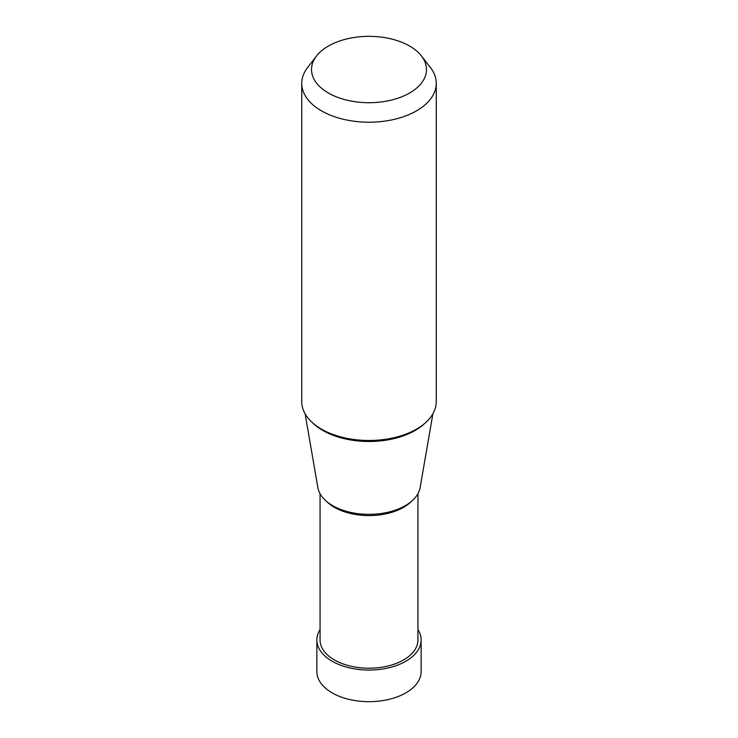 <?xml version="1.0" encoding="UTF-8"?>
<svg xmlns="http://www.w3.org/2000/svg" width="738" height="738" viewBox="0 0 738 738"><rect width="100%" height="100%" fill="white"/><g stroke="black" fill="none" stroke-linecap="round" stroke-linejoin="round"><path stroke-width="1.11" d="M421.13 639.947L421.13 671.58A52.13 30.101 180 0 1 388.954 699.384A52.13 30.101 180 0 1 332.137 692.862A52.13 30.101 180 0 1 316.87 671.58L316.87 639.947A52.13 30.101 0 0 0 332.137 661.23A52.13 30.101 0 0 0 388.954 667.752A52.13 30.101 0 0 0 421.13 639.947A52.13 30.101 0 0 0 417.939 629.579M320.061 629.579A52.13 30.101 0 0 0 316.87 639.947M409.645 46.07A57.481 33.182 0 0 0 316.528 55.987A57.481 33.182 0 0 0 328.355 92.997A57.481 33.182 0 0 0 401.592 96.862A57.481 33.182 0 0 0 421.472 55.987A57.481 33.182 0 0 0 409.645 46.07M436.259 83.376L436.259 401.647A67.259 38.837 180 0 1 394.738 437.523A67.259 38.837 180 0 1 321.436 429.11A67.259 38.837 180 0 1 301.741 401.647L301.741 83.376A67.259 38.837 0 0 0 321.436 110.829A67.259 38.837 0 0 0 394.738 119.252A67.259 38.837 0 0 0 436.259 83.376A67.259 38.837 0 0 0 430.402 67.518L421.472 55.987M316.528 55.987L307.598 67.518A67.259 38.837 0 0 0 301.741 83.376M432.902 413.76L420.125 487.624A51.383 29.668 180 0 1 386.278 512.615A51.383 29.668 180 0 1 332.663 505.65A51.383 29.668 180 0 1 317.875 487.624L305.098 413.76M417.939 493.713L417.939 639.947A48.939 28.256 180 0 1 387.727 666.054A48.939 28.256 180 0 1 334.397 659.929A48.939 28.256 180 0 1 320.061 639.947L320.061 493.713M312.774 422.957A65.304 37.703 0 0 0 322.82 430.439A65.304 37.703 0 0 0 425.226 422.957M326.547 501.379A48.939 28.256 0 0 0 334.397 507.31A48.939 28.256 0 0 0 411.453 501.379"/></g></svg>

